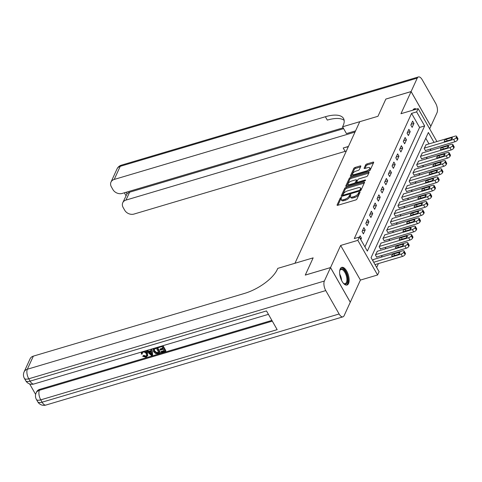 <?xml version="1.0" encoding="UTF-8"?>
<svg xmlns="http://www.w3.org/2000/svg" width="482" height="482" viewBox="0 0 482 482"><rect width="100%" height="100%" fill="white"/><g stroke="black" fill="none" stroke-linecap="round" stroke-linejoin="round"><path stroke-width="0.72" d="M341.123 197.457A0.813 0.331 -29.7 0 0 340.226 198.114L337.093 204.946A1.157 0.476 -29.7 0 0 337.081 205.23A1.157 0.476 -29.7 0 0 337.792 205.296L355.644 199.994A1.157 0.476 -29.7 0 0 356.927 199.06L360.06 192.222A0.813 0.331 -29.7 0 0 360.066 192.029A0.813 0.331 -29.7 0 0 359.572 191.981A0.813 0.331 -29.7 0 0 358.668 192.637L358.265 193.517A3.711 1.518 -29.7 0 1 354.149 196.523L352.661 196.963A3.711 1.518 -29.7 0 1 350.378 196.74A3.711 1.518 -29.7 0 1 350.432 195.849L350.836 194.963A0.813 0.331 -29.7 0 0 350.848 194.764A0.813 0.331 -29.7 0 0 350.348 194.716A0.813 0.331 -29.7 0 0 349.444 195.373L349.04 196.258A3.711 1.518 -29.7 0 1 344.925 199.259L343.437 199.699A3.711 1.518 -29.7 0 1 341.16 199.482A3.711 1.518 -29.7 0 1 341.208 198.584L341.611 197.698A0.813 0.331 -29.7 0 0 341.624 197.506A0.813 0.331 -29.7 0 0 341.123 197.457M341.196 198.608A0.813 0.331 -29.7 0 0 340.756 199.048L337.912 205.26M359.644 193.131A0.813 0.331 -29.7 0 0 359.204 193.571L358.801 194.457L358.265 193.517M350.42 195.867A0.813 0.331 -29.7 0 0 349.98 196.313L349.577 197.192L349.04 196.258M340.214 268.902A9.212 4.163 73.5 0 0 341.123 279.446A9.212 4.163 73.5 0 0 347.004 285.037A9.212 4.163 73.5 0 0 348.546 283.5A9.212 4.163 73.5 0 0 347.636 272.963A9.212 4.163 73.5 0 0 341.756 267.371A9.212 4.163 73.5 0 0 340.214 268.902M360.825 166.296A1.157 0.476 -29.7 0 0 360.843 166.019A1.157 0.476 -29.7 0 0 360.132 165.947L355.126 167.435A1.157 0.476 -29.7 0 0 353.836 168.375L350.36 175.966A1.157 0.476 -29.7 0 0 350.348 176.243A1.157 0.476 -29.7 0 0 351.059 176.316L368.911 171.014A1.157 0.476 -29.7 0 0 370.194 170.074L373.671 162.482A1.157 0.476 -29.7 0 0 373.689 162.205A1.157 0.476 -29.7 0 0 372.972 162.139L366.923 163.934A1.157 0.476 -29.7 0 0 365.639 164.868L364.151 168.122A1.157 0.476 -29.7 0 0 364.133 168.399A1.157 0.476 -29.7 0 0 364.85 168.465L367.844 167.579A3.103 1.271 -29.7 0 1 369.754 167.76A3.103 1.271 -29.7 0 1 366.272 171.02L354.523 174.508A3.103 1.271 -29.7 0 1 352.613 174.327A3.103 1.271 -29.7 0 1 356.096 171.068L358.054 170.483A1.157 0.476 -29.7 0 0 359.343 169.55L360.825 166.296M364.916 246.868L419.587 127.429L411.58 113.391L416.635 111.89L418.135 108.613L436.915 141.545M385.853 99.081L377.954 116.295L385.829 99.093L411.086 91.592L400.958 113.71L418.135 108.613M355.565 130.881L346.462 133.586L342.594 126.796L377.954 116.295L359.765 121.699L294.96 263.268L313.149 257.864L277.789 268.366L277.246 269.546A29.535 12.104 150.3 0 1 244.488 293.43L33.342 356.138L27.341 369.242L324.362 281.036L330.513 267.6L350.269 302.238L344.118 315.674A7.091 3.205 73.5 0 1 342.931 316.849L45.911 405.055A7.091 3.205 -106.5 0 1 42.091 402.193L339.111 313.987A7.091 3.205 73.5 0 0 342.931 316.849M305.287 275.095L313.149 257.864L305.257 275.102L330.513 267.6M305.269 275.071L330.532 267.57L350.281 302.202L360.409 280.084L377.581 274.981L357.831 240.349L359.331 237.072L367.338 251.11L424.642 125.929L416.635 111.89M360.409 280.084L340.654 245.452L330.532 267.57M340.654 245.452L357.831 240.349M411.58 113.391L354.276 238.572L359.331 237.072M345.962 187.444A1.157 0.476 -29.7 0 0 344.678 188.384L341.202 195.975A1.157 0.476 -29.7 0 0 341.19 196.252A1.157 0.476 -29.7 0 0 341.901 196.325L359.753 191.023A1.157 0.476 -29.7 0 0 361.036 190.083L364.513 182.491A1.157 0.476 -29.7 0 0 364.525 182.214A1.157 0.476 -29.7 0 0 363.814 182.142L345.962 187.444L346.498 188.378A1.157 0.476 -29.7 0 0 345.214 189.318L342.021 196.288M345.781 185.968L349.257 178.376A1.157 0.476 -29.7 0 1 350.547 177.442L368.393 172.14A1.157 0.476 -29.7 0 1 369.104 172.207A1.157 0.476 -29.7 0 1 369.092 172.49L367.603 175.737A1.157 0.476 -29.7 0 1 366.32 176.677L359.078 178.822A1.157 0.476 -29.7 0 0 357.795 179.762L356.807 181.919A1.157 0.476 -29.7 0 0 356.788 182.196A1.157 0.476 -29.7 0 0 357.505 182.268L365.037 180.027A0.813 0.331 -29.7 0 1 365.537 180.075A0.813 0.331 -29.7 0 1 364.627 180.931L346.48 186.317A1.157 0.476 -29.7 0 1 345.769 186.251A1.157 0.476 -29.7 0 1 345.781 185.968L346.016 186.377M429.655 128.808L430.836 126.224L411.086 91.592M360.777 239.614L361.446 238.15L360.114 235.806L359.445 237.271M363.398 233.891L365.199 229.956L363.862 227.618L362.066 231.547L363.398 233.891M367.151 225.697L368.947 221.762L367.615 219.424L365.814 223.359L367.151 225.697M370.899 217.503L372.7 213.568L371.363 211.23L369.567 215.165L370.899 217.503M374.647 209.309L376.448 205.38L375.117 203.036L373.315 206.971L374.647 209.309M378.4 201.121L380.202 197.186L378.864 194.849L377.063 198.777L378.4 201.121M382.148 192.927L383.949 188.992L382.618 186.655L380.816 190.583L382.148 192.927M385.901 184.733L387.703 180.798L386.365 178.46L384.564 182.395L385.901 184.733M389.649 176.539L391.45 172.61L390.119 170.267L388.317 174.201L389.649 176.539M393.402 168.345L395.204 164.416L393.866 162.073L392.065 166.007L393.402 168.345M397.15 160.157L398.951 156.222L397.614 153.885L395.818 157.813L397.15 160.157M400.904 151.963L402.699 148.028L401.367 145.691L399.566 149.625L400.904 151.963M404.651 143.769L406.453 139.834L405.115 137.497L403.32 141.431L404.651 143.769M408.405 135.575L410.2 131.646L408.869 129.303L407.067 133.237L408.405 135.575M412.152 127.387L413.954 123.452L412.616 121.115L410.815 125.043L412.152 127.387M376.659 267.462L378.436 263.582M381.389 257.141L382.184 255.388M385.136 248.947L385.937 247.2M388.89 240.753L389.685 239.006M392.637 232.559L393.439 230.812M396.385 224.371L397.186 222.618M400.138 216.177L400.94 214.43M403.886 207.983L404.687 206.236M407.639 199.789L408.441 198.042M411.387 191.595L412.188 189.848M415.141 183.407L415.942 181.654M418.888 175.213L419.689 173.466M422.642 167.019L423.437 165.272M426.389 158.825L427.191 157.078M430.137 150.637L430.938 148.884M428.986 143.901L425.751 138.226M373.598 259.455L372.791 260.672M377.352 251.261L375.412 254.948L376.743 257.292L376.894 256.96M381.099 243.067L379.159 246.754L380.497 249.098L380.647 248.766M384.853 234.873L382.913 238.566L384.244 240.904L384.395 240.578M388.6 226.679L386.66 230.372L387.998 232.71L388.149 232.384M392.348 218.491L390.414 222.178L391.746 224.522L391.896 224.19M396.102 210.297L394.162 213.984L395.499 216.328L395.65 215.996M399.849 202.103L397.915 205.796L399.247 208.134L399.397 207.808M403.603 193.909L401.663 197.602L403 199.94L403.151 199.614M407.35 185.715L405.416 189.408L406.748 191.746L406.898 191.42M411.104 177.527L409.164 181.214L410.501 183.558L410.646 183.226M414.851 169.333L412.911 173.02L414.249 175.364L414.399 175.032M418.605 161.139L416.665 164.832L417.996 167.17L418.147 166.844M422.353 152.945L420.412 156.638L421.75 158.976L421.901 158.65M426.1 144.757L424.166 148.444L425.498 150.782L425.648 150.456M434.035 142.401L428.377 132.484L371.074 257.665L379.081 271.703L377.581 274.981M419.587 127.429L424.642 125.929M361.446 238.15L360.162 238.53M365.199 229.956L362.416 230.782M368.947 221.762L366.163 222.588M372.7 213.568L369.917 214.4M376.448 205.38L373.664 206.206M380.202 197.186L377.418 198.012M383.949 188.992L381.166 189.818M387.703 180.798L384.913 181.63M391.45 172.61L388.667 173.436M395.204 164.416L392.414 165.242M398.951 156.222L396.168 157.048M402.699 148.028L399.915 148.854M406.453 139.834L403.669 140.666M410.2 131.646L407.417 132.472M413.954 123.452L411.17 124.278M416.376 109.131A9.212 4.163 73.5 0 0 414.363 108.757A9.212 4.163 73.5 0 0 412.875 110.173M341.16 199.482L341.69 200.416A3.711 1.518 -29.7 0 0 343.973 200.639L343.437 199.699M349.577 197.192A3.711 1.518 -29.7 0 1 345.461 200.193L343.973 200.639M350.378 196.74L350.914 197.68A3.711 1.518 -29.7 0 0 353.198 197.897L352.661 196.963M358.801 194.457A3.711 1.518 -29.7 0 1 354.68 197.457L353.198 197.897M364.223 183.118L346.498 188.378M342.913 194.855A0.813 0.331 -29.7 0 0 342.907 195.047A0.813 0.331 -29.7 0 0 343.401 195.096L359.072 190.444A0.813 0.331 -29.7 0 0 359.97 189.788L360.397 188.854A3.711 1.518 -29.7 0 0 360.452 187.962A3.711 1.518 -29.7 0 0 358.168 187.739L347.456 190.92A3.711 1.518 -29.7 0 0 343.341 193.921L342.913 194.855M360.452 187.962L360.982 188.896A3.711 1.518 -29.7 0 1 360.934 189.794L360.56 190.607M346.6 186.281L349.793 179.316L349.257 178.376M368.802 173.11L351.077 178.376A1.157 0.476 -29.7 0 0 349.793 179.316M351.565 181.057A3.103 1.271 -29.7 0 0 348.082 184.311A3.103 1.271 -29.7 0 0 349.992 184.498L354.131 183.268A1.157 0.476 -29.7 0 0 355.415 182.329L356.403 180.178A1.157 0.476 -29.7 0 0 356.421 179.894A1.157 0.476 -29.7 0 0 355.704 179.828L351.565 181.057M348.082 184.311L348.619 185.251A3.103 1.271 -29.7 0 0 349.058 185.552M355.728 183.57A1.157 0.476 -29.7 0 0 355.951 183.268L355.415 182.329M356.421 179.894L356.951 180.828A1.157 0.476 -29.7 0 1 356.939 181.112L355.951 183.268M352.613 174.327L353.149 175.261A3.103 1.271 -29.7 0 0 353.589 175.562M368.609 171.104A3.103 1.271 -29.7 0 0 370.29 168.694L369.754 167.76M373.387 163.109L367.459 164.868A1.157 0.476 -29.7 0 0 366.169 165.808L364.97 168.429M360.542 166.923L355.656 168.375A1.157 0.476 -29.7 0 0 354.372 169.309L351.179 176.279M375.026 264.594L402.446 256.454A2.362 0.97 150.3 0 0 405.067 254.544L405.362 253.887A2.362 0.97 150.3 0 0 405.398 253.315L404.061 250.977A2.362 0.97 -29.7 0 0 402.609 250.839L373.309 259.539M404.061 250.977A2.362 0.97 -29.7 0 1 404.03 251.55L403.729 252.2A2.362 0.97 -29.7 0 1 401.108 254.116L373.695 262.256M398.704 252.508L393.854 253.948A1.892 0.777 -29.7 0 0 391.733 255.93A1.892 0.777 -29.7 0 0 392.89 256.044L397.74 254.604A1.892 0.777 -29.7 0 0 399.867 252.616A1.892 0.777 -29.7 0 0 398.704 252.508L399.367 253.677M376.611 257.045L406.193 248.26A2.362 0.97 150.3 0 0 408.814 246.35L409.116 245.693A2.362 0.97 150.3 0 0 409.146 245.127L407.814 242.783A2.362 0.97 -29.7 0 0 406.362 242.645L377.063 251.345M407.814 242.783A2.362 0.97 -29.7 0 1 407.778 243.356L407.483 244.013A2.362 0.97 -29.7 0 1 404.862 245.922L375.562 254.623M402.452 244.314L397.602 245.754A1.892 0.777 -29.7 0 0 395.481 247.742A1.892 0.777 -29.7 0 0 396.644 247.85L401.494 246.41A1.892 0.777 -29.7 0 0 403.615 244.428A1.892 0.777 -29.7 0 0 402.452 244.314L403.121 245.483M380.358 248.857L409.947 240.066A2.362 0.97 150.3 0 0 412.568 238.156L412.863 237.499A2.362 0.97 150.3 0 0 412.899 236.933L411.562 234.589A2.362 0.97 -29.7 0 0 410.11 234.451L380.81 243.151M411.562 234.589A2.362 0.97 -29.7 0 1 411.532 235.162L411.23 235.819A2.362 0.97 -29.7 0 1 408.609 237.728L379.31 246.429M406.206 236.12L401.355 237.56A1.892 0.777 -29.7 0 0 399.229 239.548A1.892 0.777 -29.7 0 0 400.391 239.656L405.242 238.216A1.892 0.777 -29.7 0 0 407.362 236.234A1.892 0.777 -29.7 0 0 406.206 236.12L406.868 237.289M384.106 240.663L413.695 231.878A2.362 0.97 150.3 0 0 416.315 229.962L416.617 229.312A2.362 0.97 150.3 0 0 416.647 228.739L415.315 226.401A2.362 0.97 -29.7 0 0 413.857 226.257L384.564 234.957M415.315 226.401A2.362 0.97 -29.7 0 1 415.279 226.968L414.978 227.625A2.362 0.97 -29.7 0 1 412.357 229.534L383.063 238.235M409.953 227.926L405.103 229.366A1.892 0.777 -29.7 0 0 402.982 231.354A1.892 0.777 -29.7 0 0 404.145 231.468L408.995 230.028A1.892 0.777 -29.7 0 0 411.116 228.04A1.892 0.777 -29.7 0 0 409.953 227.926L410.622 229.101M387.859 232.469L417.442 223.684A2.362 0.97 150.3 0 0 420.063 221.774L420.364 221.118A2.362 0.97 150.3 0 0 420.4 220.545L419.063 218.207A2.362 0.97 -29.7 0 0 417.611 218.069L388.311 226.769M419.063 218.207A2.362 0.97 -29.7 0 1 419.033 218.774L418.731 219.43A2.362 0.97 -29.7 0 1 416.111 221.34L386.811 230.047M413.701 219.738L408.857 221.178A1.892 0.777 -29.7 0 0 406.73 223.16A1.892 0.777 -29.7 0 0 407.893 223.274L412.743 221.834A1.892 0.777 -29.7 0 0 414.863 219.846A1.892 0.777 -29.7 0 0 413.701 219.738L414.369 220.907M339.683 270.938A7.977 3.603 -106.5 0 1 339.864 270.372A7.977 3.603 -106.5 0 1 341.467 268.757A7.977 3.603 -106.5 0 1 347.13 275.77A7.977 3.603 -106.5 0 1 345.678 284.127A7.977 3.603 -106.5 0 1 343.78 283.555A7.977 3.603 -106.5 0 1 343.317 283.175M343.515 283.344A7.387 3.338 73.5 0 0 345.022 283.705A7.387 3.338 73.5 0 0 345.172 283.669A7.387 3.338 73.5 0 0 346.317 275.806A7.387 3.338 73.5 0 0 341.117 269.48A7.387 3.338 73.5 0 0 340.967 269.516A7.387 3.338 73.5 0 0 339.756 270.691M346.45 285.115A9.158 4.139 73.5 0 0 347.54 275.264A9.158 4.139 73.5 0 0 341.25 267.606M415.508 109.39A9.158 4.139 73.5 0 0 413.857 108.992M142.365 352.571L142.22 354.017L141.262 354.083L141.732 351.974M145.088 350.974L147.384 353.047L147.733 355.517L145.974 357.234L142.702 356.3L143.702 355.348L145.883 356.053L146.727 355.535M151.944 348.938L152.674 354.71L151.469 355.523L145.968 350.715M147.486 350.263L148.679 351.348L150.956 350.673M162.988 345.66L165.904 350.782L165.663 351.306L161.392 352.571L161.018 351.926L161.259 351.402L164.217 350.522M161.018 351.926L164.44 350.908L163.452 349.179L160.271 350.131L159.897 349.48L160.138 348.956L162.862 348.149M29.637 383.925L35.626 394.427M324.362 281.036A7.091 3.205 73.5 0 0 325.766 290.586L28.745 378.792L30.083 381.135L266.486 310.926L277.162 329.652L40.759 399.855A7.091 3.205 -106.5 0 1 39.355 390.306A7.091 5.615 -155.4 0 0 36.114 392.969L36.566 391.987A7.091 5.615 24.6 0 1 39.807 389.323L39.355 390.306L272.3 321.126M271.89 320.403L39.807 389.323M156.927 347.462L160.072 352.963L158 353.583L155.77 353.68L153.511 351.667L153.366 348.516M157.391 347.323L160.307 352.438L160.072 352.963M325.766 290.586L339.111 313.987M24.1 371.911A7.091 7.091 0 0 0 24.389 378.37A7.091 2.904 150.3 0 0 28.745 378.792A7.091 3.205 -106.5 0 1 27.341 369.242A7.091 5.615 -155.4 0 0 24.1 371.911L30.101 358.801A7.091 5.615 24.6 0 1 33.342 356.138M159.897 349.48L163.085 348.534L161.976 346.588L158.403 347.649L158.096 347.112M162.524 345.799L165.663 351.306M153.107 349.082L153.734 348.408M156.379 348.251L153.927 349.444L154.373 351.426L156.548 353.119L158.843 352.571L156.379 348.251M154.168 348.92L154.614 350.902L156.789 352.595L158.626 352.185M154.373 351.426L154.614 350.902M156.548 353.119L156.789 352.595M157.614 352.938L157.855 352.414M146.871 350.444L148.438 351.872L151.023 351.107L150.745 349.293M151.649 349.028L152.433 355.234M151.402 353.571L151.137 351.83L149.065 352.444L151.577 354.728L151.402 353.571M148.438 351.872L148.679 351.348M149.679 352.264L151.818 354.204M142.702 356.3L143.461 355.873L145.642 356.578L146.636 355.812L146.293 353.824C145.618 352.487 144.558 351.914 143.118 352.107L142.208 352.824L142.22 354.017M145.642 356.578L145.883 356.053M143.461 355.873L143.702 355.348M143.955 351.312L147.143 353.571L147.384 353.047M147.143 353.571L147.492 356.041M342.594 126.796L343.13 125.615A29.535 12.104 -29.7 0 0 343.527 118.482A29.535 12.104 -29.7 0 0 325.374 116.734L114.228 179.437A7.091 5.615 -155.4 0 0 110.987 182.1A7.091 5.615 -155.4 0 0 111.372 186.853L112.945 189.613A7.091 5.615 -155.4 0 0 122.211 193.433L343.172 127.814M411.098 91.556L430.854 126.194L437.005 112.758A7.091 3.205 73.5 0 0 435.601 103.208L422.25 79.807A7.091 3.205 73.5 0 0 418.436 76.945A7.091 3.205 73.5 0 0 417.249 78.12L411.098 91.556L385.841 99.057M355.023 132.062L126.001 200.078A7.091 5.615 -155.4 0 0 122.759 202.741A7.091 5.615 -155.4 0 0 123.139 207.495L124.718 210.254A7.091 5.615 -155.4 0 0 133.984 214.068L345.13 151.366A29.535 12.104 -29.7 0 1 346.341 151.023M348.275 146.799A29.535 12.104 -29.7 0 0 343.208 147.998L348.438 146.444M126.091 192.276L127.001 193.866A7.091 5.615 24.6 0 1 129.598 192.21L126.001 200.078M343.648 128.646L129.598 192.21M344.16 120.355A29.535 12.104 -29.7 0 0 327.296 120.102L325.374 116.734M127.001 193.866L122.759 202.741M391.607 224.275L421.196 215.49A2.362 0.97 150.3 0 0 423.817 213.58L424.118 212.923A2.362 0.97 150.3 0 0 424.148 212.351L422.81 210.013A2.362 0.97 -29.7 0 0 421.358 209.875L392.065 218.575M422.81 210.013A2.362 0.97 -29.7 0 1 422.78 210.586L422.479 211.237A2.362 0.97 -29.7 0 1 419.858 213.152L390.565 221.853M417.454 211.544L412.604 212.984A1.892 0.777 -29.7 0 0 410.483 214.966A1.892 0.777 -29.7 0 0 411.646 215.08L416.496 213.64A1.892 0.777 -29.7 0 0 418.617 211.658A1.892 0.777 -29.7 0 0 417.454 211.544L418.123 212.713M395.361 216.087L424.943 207.296A2.362 0.97 150.3 0 0 427.564 205.386L427.865 204.73A2.362 0.97 150.3 0 0 427.896 204.163L426.564 201.819A2.362 0.97 -29.7 0 0 425.112 201.681L395.812 210.381M426.564 201.819A2.362 0.97 -29.7 0 1 426.534 202.392L426.233 203.049A2.362 0.97 -29.7 0 1 423.612 204.958L394.312 213.659M421.202 203.35L416.352 204.79A1.892 0.777 -29.7 0 0 414.231 206.778A1.892 0.777 -29.7 0 0 415.394 206.886L420.244 205.446A1.892 0.777 -29.7 0 0 422.365 203.464A1.892 0.777 -29.7 0 0 421.202 203.35L421.871 204.519M399.108 207.893L428.697 199.102A2.362 0.97 150.3 0 0 431.318 197.192L431.619 196.542A2.362 0.97 150.3 0 0 431.649 195.969L430.312 193.625A2.362 0.97 -29.7 0 0 428.86 193.487L399.566 202.187M430.312 193.625A2.362 0.97 -29.7 0 1 430.281 194.198L429.98 194.855A2.362 0.97 -29.7 0 1 427.359 196.764L398.066 205.465M424.955 195.156L420.105 196.596A1.892 0.777 -29.7 0 0 417.984 198.584A1.892 0.777 -29.7 0 0 419.147 198.692L423.991 197.252A1.892 0.777 -29.7 0 0 426.118 195.27A1.892 0.777 -29.7 0 0 424.955 195.156L425.618 196.325M402.862 199.699L432.444 190.914A2.362 0.97 150.3 0 0 435.065 189.004L435.367 188.348A2.362 0.97 150.3 0 0 435.397 187.775L434.065 185.437A2.362 0.97 -29.7 0 0 432.613 185.293L403.314 193.993M434.065 185.437A2.362 0.97 -29.7 0 1 434.029 186.004L433.734 186.661A2.362 0.97 -29.7 0 1 431.113 188.57L401.813 197.271M428.703 186.968L423.853 188.408A1.892 0.777 -29.7 0 0 421.732 190.39A1.892 0.777 -29.7 0 0 422.895 190.504L427.745 189.065A1.892 0.777 -29.7 0 0 429.866 187.076A1.892 0.777 -29.7 0 0 428.703 186.968L429.372 188.137M406.609 191.505L436.198 182.72A2.362 0.97 150.3 0 0 438.819 180.81L439.114 180.154A2.362 0.97 150.3 0 0 439.15 179.581L437.813 177.243A2.362 0.97 -29.7 0 0 436.361 177.105L407.061 185.805M437.813 177.243A2.362 0.97 -29.7 0 1 437.783 177.816L437.481 178.467A2.362 0.97 -29.7 0 1 434.86 180.382L405.561 189.083M432.456 178.774L427.606 180.214A1.892 0.777 -29.7 0 0 425.486 182.196A1.892 0.777 -29.7 0 0 426.642 182.31L431.492 180.87A1.892 0.777 -29.7 0 0 433.619 178.882A1.892 0.777 -29.7 0 0 432.456 178.774L433.119 179.943M410.363 183.311L439.946 174.526A2.362 0.97 150.3 0 0 442.566 172.616L442.868 171.96A2.362 0.97 150.3 0 0 442.898 171.387L441.566 169.049A2.362 0.97 -29.7 0 0 440.114 168.911L410.815 177.611M441.566 169.049A2.362 0.97 -29.7 0 1 441.53 169.622L441.235 170.279A2.362 0.97 -29.7 0 1 438.614 172.188L409.314 180.889M436.204 170.58L431.354 172.02A1.892 0.777 -29.7 0 0 429.233 174.008A1.892 0.777 -29.7 0 0 430.396 174.116L435.246 172.677A1.892 0.777 -29.7 0 0 437.367 170.694A1.892 0.777 -29.7 0 0 436.204 170.58L436.873 171.749M414.11 175.123L443.699 166.332A2.362 0.97 150.3 0 0 446.32 164.422L446.615 163.766A2.362 0.97 150.3 0 0 446.651 163.199L445.314 160.855A2.362 0.97 -29.7 0 0 443.862 160.717L414.562 169.417M445.314 160.855A2.362 0.97 -29.7 0 1 445.284 161.428L444.982 162.085A2.362 0.97 -29.7 0 1 442.362 163.994L413.062 172.695M439.958 162.386L435.107 163.826A1.892 0.777 -29.7 0 0 432.987 165.814A1.892 0.777 -29.7 0 0 434.143 165.922L438.994 164.483A1.892 0.777 -29.7 0 0 441.114 162.5A1.892 0.777 -29.7 0 0 439.958 162.386L440.62 163.555M417.864 166.929L447.447 158.144A2.362 0.97 150.3 0 0 450.068 156.228L450.369 155.578A2.362 0.97 150.3 0 0 450.399 155.005L449.067 152.667A2.362 0.97 -29.7 0 0 447.615 152.523L418.316 161.223M449.067 152.667A2.362 0.97 -29.7 0 1 449.031 153.234L448.73 153.891A2.362 0.97 -29.7 0 1 446.115 155.8L416.816 164.501M443.705 154.192L438.855 155.632A1.892 0.777 -29.7 0 0 436.734 157.62A1.892 0.777 -29.7 0 0 437.897 157.735L442.747 156.295A1.892 0.777 -29.7 0 0 444.868 154.306A1.892 0.777 -29.7 0 0 443.705 154.192L444.374 155.367M421.611 158.735L451.2 149.95A2.362 0.97 150.3 0 0 453.815 148.04L454.116 147.384A2.362 0.97 150.3 0 0 454.152 146.811L452.815 144.473A2.362 0.97 -29.7 0 0 451.363 144.335L422.063 153.035M452.815 144.473A2.362 0.97 -29.7 0 1 452.785 145.04L452.484 145.697A2.362 0.97 -29.7 0 1 449.863 147.606L420.563 156.307M447.453 146.004L442.609 147.444A1.892 0.777 -29.7 0 0 440.482 149.426A1.892 0.777 -29.7 0 0 441.645 149.541L446.495 148.101A1.892 0.777 -29.7 0 0 448.615 146.112A1.892 0.777 -29.7 0 0 447.453 146.004L448.121 147.173M425.359 150.541L454.948 141.756A2.362 0.97 150.3 0 0 457.569 139.846L457.87 139.19A2.362 0.97 150.3 0 0 457.9 138.617L456.562 136.279A2.362 0.97 -29.7 0 0 455.11 136.141L425.817 144.841M456.562 136.279A2.362 0.97 -29.7 0 1 456.532 136.852L456.231 137.503A2.362 0.97 -29.7 0 1 453.61 139.419L424.317 148.119M451.206 137.81L446.356 139.25A1.892 0.777 -29.7 0 0 444.235 141.232A1.892 0.777 -29.7 0 0 445.398 141.346L450.248 139.907A1.892 0.777 -29.7 0 0 452.369 137.924A1.892 0.777 -29.7 0 0 451.206 137.81L451.875 138.979M340.756 199.048L340.226 198.114M359.204 193.571L358.668 192.637M349.98 196.313L349.444 195.373M345.461 200.193L344.925 199.259M354.68 197.457L354.149 196.523M337.328 205.356L337.093 204.946M364.29 182.979L363.814 182.142M341.437 196.385L341.202 195.975M345.214 189.318L344.678 188.384M343.78 195.764L343.401 195.096M359.452 191.113L359.072 190.444M360.476 190.667L359.97 189.788M360.934 189.794L360.397 188.854M351.077 178.376L350.547 177.442M368.869 172.972L368.393 172.14M357.885 182.931L357.505 182.268M365.326 180.533L365.037 180.027M350.372 185.16L349.992 184.498M354.511 183.931L354.131 183.268M356.939 181.112L356.403 180.178M354.903 175.177L354.523 174.508M366.651 171.682L366.272 171.02M364.386 168.525L364.151 168.122M366.169 165.808L365.639 164.868M367.459 164.868L366.923 163.934M373.448 162.97L372.972 162.139M350.595 176.376L350.36 175.966M354.372 169.309L353.836 168.375M355.656 168.375L355.126 167.435M360.608 166.784L360.132 165.947M401.108 254.116L402.446 256.454M403.729 252.2L405.067 254.544M404.03 251.55L405.362 253.887M394.74 255.496L393.854 253.948M404.862 245.922L406.193 248.26M407.483 244.013L408.814 246.35M407.778 243.356L409.116 245.693M398.487 247.302L397.602 245.754M408.609 237.728L409.947 240.066M411.23 235.819L412.568 238.156M411.532 235.162L412.863 237.499M402.235 239.108L401.355 237.56M412.357 229.534L413.695 231.878M414.978 227.625L416.315 229.962M415.279 226.968L416.617 229.312M405.989 230.92L405.103 229.366M416.111 221.34L417.442 223.684M418.731 219.43L420.063 221.774M419.033 218.774L420.364 221.118M409.736 222.726L408.857 221.178M339.708 274.113A7.387 3.338 -106.5 0 1 341.605 280.5M340.509 277.777A7.14 3.229 73.5 0 0 340.274 276.993M36.114 392.969A7.091 7.091 0 0 0 36.403 399.433A7.091 2.904 150.3 0 0 40.759 399.855L42.091 402.193A7.091 2.904 -29.7 0 1 37.735 401.771A7.091 7.091 0 0 0 45.911 405.055M33.897 383.997A7.091 3.205 -106.5 0 1 30.083 381.135A7.091 2.904 -29.7 0 1 25.721 380.714A7.091 7.091 0 0 0 33.897 383.997L268.432 314.348M150.498 353.746L150.739 353.222M343.208 147.998L345.13 151.366M417.249 78.12L120.229 166.326L114.228 179.437M120.229 166.326A7.091 3.205 -106.5 0 1 121.416 165.151A7.091 7.091 0 0 0 116.987 168.995A7.091 5.615 24.6 0 1 120.229 166.326M419.858 213.152L421.196 215.49M422.479 211.237L423.817 213.58M422.78 210.586L424.118 212.923M413.49 214.532L412.604 212.984M423.612 204.958L424.943 207.296M426.233 203.049L427.564 205.386M426.534 202.392L427.865 204.73M417.237 206.338L416.352 204.79M427.359 196.764L428.697 199.102M429.98 194.855L431.318 197.192M430.281 194.198L431.619 196.542M420.991 198.15L420.105 196.596M431.113 188.57L432.444 190.914M433.734 186.661L435.065 189.004M434.029 186.004L435.367 188.348M424.738 189.956L423.853 188.408M434.86 180.382L436.198 182.72M437.481 178.467L438.819 180.81M437.783 177.816L439.114 180.154M428.492 181.762L427.606 180.214M438.614 172.188L439.946 174.526M441.235 170.279L442.566 172.616M441.53 169.622L442.868 171.96M432.24 173.568L431.354 172.02M442.362 163.994L443.699 166.332M444.982 162.085L446.32 164.422M445.284 161.428L446.615 163.766M435.987 165.374L435.107 163.826M446.115 155.8L447.447 158.144M448.73 153.891L450.068 156.228M449.031 153.234L450.369 155.578M439.741 157.186L438.855 155.632M449.863 147.606L451.2 149.95M452.484 145.697L453.815 148.04M452.785 145.04L454.116 147.384M443.488 148.992L442.609 147.444M453.61 139.419L454.948 141.756M456.231 137.503L457.569 139.846M456.532 136.852L457.87 139.19M447.242 140.798L446.356 139.25M343.383 195.885L342.907 195.047M357.307 183.106L356.788 182.196M36.403 399.433L37.735 401.771M24.389 378.37L25.721 380.714M141.539 352.023L141.304 352.547M418.436 76.945L121.416 165.151M116.987 168.995L110.987 182.1M124.332 192.8L125.983 195.692"/></g></svg>
